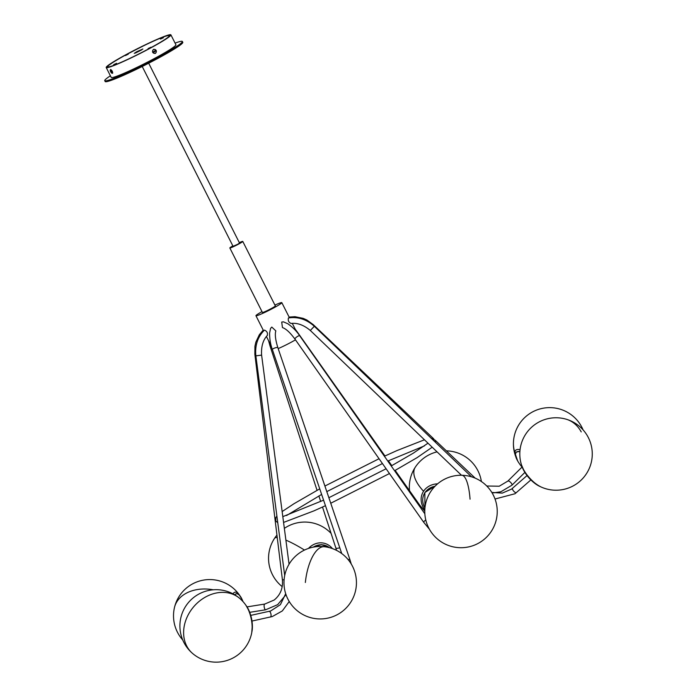 <?xml version="1.0" encoding="UTF-8"?>
<svg xmlns="http://www.w3.org/2000/svg" width="697" height="697" viewBox="0 0 697 697"><rect width="100%" height="100%" fill="white"/><g stroke="black" fill="none" stroke-linecap="round" stroke-linejoin="round"><path stroke-width="1.05" d="M111.111 71.303L111.381 71.817M152.835 52.188L153.166 52.658M125.007 55.246A35.747 2.701 -26.8 0 0 106.65 67.304A35.747 2.701 -26.8 0 0 152.103 47.126A35.747 2.701 -26.8 0 0 170.469 35.068A35.747 2.701 -26.8 0 0 125.007 55.246M170.896 34.85L175.897 44.739A36.235 2.736 153.2 0 1 157.278 56.962A36.235 2.736 153.2 0 1 111.206 77.411L106.214 67.522A36.235 2.736 -26.8 0 0 152.286 47.074A36.235 2.736 -26.8 0 0 170.896 34.85A36.235 2.736 -26.8 0 0 124.824 55.298A36.235 2.736 -26.8 0 0 106.214 67.522M155.483 53.399C157.078 50.794 156.398 49.443 153.436 49.356C151.78 51.97 152.46 53.312 155.483 53.399M110.797 71.512A2.03 0.784 -118.6 0 0 110.823 71.556L111.929 70.806A2.03 0.784 -118.6 0 0 110.448 69.709A2.03 0.784 -118.6 0 0 110.309 70.824A2.03 0.784 -118.6 0 0 110.623 71.66L112.74 73.098L112.304 71.207L110.771 69.5L110.535 71.503M104.742 80.686L105.177 81.54A43.484 3.285 -26.8 0 0 160.458 56.997A43.484 3.285 -26.8 0 0 182.797 42.334L182.361 41.471A43.484 3.285 153.2 0 1 160.031 56.143A43.484 3.285 153.2 0 1 104.742 80.686A43.484 3.285 153.2 0 1 110.396 75.799M175.078 43.118A43.484 3.285 153.2 0 1 182.361 41.471M155.753 50.837L155.466 50.341M136.725 51.735L134.242 53.364L142.868 49.008L136.725 51.735M141.9 49.766L135.427 53.042M116.573 63.375L113.672 64.655L116.547 63.314M154.891 51.491L154.682 50.933M163.438 37.716L160.467 39.067L163.438 37.716M148.104 48.563L150.979 47.23L148.182 48.72M128.091 54.078L126.14 55.15L128.178 54.261M154.708 51.622L154.534 51.038M153.105 52.702A2.03 1.864 73.3 0 0 156.128 50.532A4.496 0.54 -32.9 0 1 154.795 51.561A4.496 0.54 -32.9 0 1 153.105 52.702M155.814 50.045A2.03 1.864 73.3 0 0 152.791 52.214A4.496 0.54 147.1 0 0 154.481 51.081A4.496 0.54 147.1 0 0 155.814 50.045M110.91 72.166A2.03 0.784 -118.6 0 0 111.381 72.784A2.03 0.784 -118.6 0 0 112.417 73.255A2.03 0.784 -118.6 0 0 112.217 71.312L110.893 72.166A4.504 4.504 0 0 0 111.381 72.784M288.758 317.963L288.392 318.024C287.87 320.768 288.767 322.563 291.111 323.399M277.885 347.742C275.437 339.875 274.757 334.264 275.838 330.892L271.813 327.076L270.584 328.365L269.608 333.061C269.6 339.178 270.523 344.693 272.396 349.606A2.901 0.758 -18.8 0 1 273.851 348.378A2.901 0.758 -18.8 0 1 277.885 347.742L349.929 559.647A2.901 0.758 -18.8 0 0 348.082 559.552M299.71 335.78C296.844 331.363 292.897 327.363 287.87 323.783L283.418 321.84L281.71 322.066L282.459 327.59C285.936 328.696 290.1 332.539 294.962 339.117A2.901 0.749 -35.1 0 1 297.889 336.215A2.901 0.749 -35.1 0 1 299.71 335.78L424.848 513.794M278.173 348.596A14.498 1.098 -26.8 0 0 295.467 339.831M261.985 311.611A14.498 1.098 -26.8 0 0 255.947 315.724A14.498 1.098 -26.8 0 0 257.158 315.584A14.498 1.098 -26.8 0 0 271.935 308.849A14.498 1.098 -26.8 0 0 281.823 302.655A14.498 1.098 -26.8 0 0 280.603 302.786A14.498 1.098 -26.8 0 0 274.923 305.077M261.61 355.113L255.86 355.862C254.858 345.477 257.672 336.93 264.32 330.212L264.494 330.108C267.064 331.293 267.97 333.088 267.212 335.492L267.413 335.362C263.013 339.936 261.079 346.522 261.61 355.113L289.055 564.213M232.85 245.902A7.249 0.549 -26.8 0 0 229.836 247.958L262.412 312.456A7.249 0.549 -26.8 0 0 263.022 312.387A7.249 0.549 -26.8 0 0 270.41 309.015A7.249 0.549 -26.8 0 0 275.35 305.922L242.765 241.423A7.249 0.549 -26.8 0 0 242.164 241.484A7.249 0.549 -26.8 0 0 239.324 242.634M229.836 247.958A7.249 0.549 -26.8 0 0 230.437 247.888A7.249 0.549 -26.8 0 0 237.825 244.516A7.249 0.549 -26.8 0 0 242.765 241.423M540.044 486.489A17.495 6.674 -131.3 0 1 535.069 483.544L535.069 483.544A17.495 6.674 -131.3 0 1 524.005 470.919L524.005 470.919A17.495 6.674 -131.3 0 1 521.731 465.605M521.487 464.89L521.487 464.89A19.307 7.371 48.7 0 0 523.464 469.421A19.307 7.371 48.7 0 0 540.724 486.82A36.235 36.235 0 0 0 590.856 464.028A36.235 36.235 0 0 0 532.151 426.747A36.235 36.235 0 0 0 521.487 464.89L523.56 469.665C528.047 477.445 533.763 483.16 540.724 486.82M519.875 451.761A17.495 6.221 -134.6 0 0 515.432 454.366A17.495 6.221 -134.6 0 0 517.679 460.97L515.414 454.27L516.268 452.065L519.901 451.403M519.892 451.551A17.286 6.151 -134.6 0 0 517.418 451.673M583.058 429.831A36.235 36.235 0 0 0 513.436 442.647A36.235 36.235 0 0 0 515.501 455.977L515.501 455.977A19.307 6.865 45.4 0 1 514.848 452.527A19.307 6.865 45.4 0 1 520.058 449.731M435.006 486.253A17.495 15.273 -158.7 0 0 424.917 492.692A17.495 15.273 -158.7 0 0 424.952 507.93M424.813 509.864A19.307 16.859 21.3 0 1 423.567 491.246A19.307 16.859 21.3 0 1 437.611 483.823M329.437 547.668A17.495 15.177 104 0 0 313.293 547.145M308.44 548.443A19.307 16.754 -76 0 1 330.021 546.16A19.307 16.754 -76 0 1 332.434 548.6M243.026 601.633A41.088 41.088 0 0 0 242.086 599.42L242.086 599.42A17.495 5.994 80.9 0 0 234.837 594.881M232.981 593.835A19.307 6.613 -99.1 0 1 239.48 595.09L239.48 595.09A36.235 36.235 0 0 0 174.485 607.462A36.235 26.19 13.3 0 1 197.504 589.531A36.235 26.19 13.3 0 1 213.282 589.793M246.128 605.58A17.495 6.9 77.7 0 1 249.317 611.339L249.317 611.339A17.495 6.9 77.7 0 1 252.375 625.331L252.375 625.331A17.495 6.9 77.7 0 1 251.87 631.891M252.166 627.195A19.307 7.623 -102.3 0 0 245.719 604.996L245.719 604.996C249.753 611.199 251.913 618.518 252.192 626.96L251.756 632.597A19.307 7.623 -102.3 0 0 252.166 627.195M142.223 66.494L233.068 246.32L237.677 244.281L239.533 243.053L148.696 63.227M125.565 55.56A35.024 2.64 153.2 0 1 126.174 55.229M170.042 35.826A35.024 2.64 153.2 0 1 170.059 35.887L170.042 35.826C167.219 33.665 144.105 45.331 125.451 55.115A34.545 2.605 -26.8 0 0 110.614 66.442A34.545 2.605 -26.8 0 0 151.641 47.265A34.545 2.605 -26.8 0 0 166.496 35.939A34.545 2.605 -26.8 0 0 125.469 55.107C109.159 64.002 106.606 67.217 107.782 66.311L107.512 67.409A35.024 2.64 153.2 0 0 107.547 67.461L107.512 67.409M511.772 485.295A2.901 1.028 -134.6 0 0 511.938 485.199A2.901 1.028 -134.6 0 0 510.823 482.603A2.901 1.028 -134.6 0 0 508.035 480.974A2.901 1.028 -134.6 0 0 507.869 481.069A2.901 1.028 -134.6 0 0 507.764 481.235M269.147 611.374A2.901 1.141 77.7 0 1 269.181 611.365A2.901 1.141 77.7 0 1 270.906 613.909A2.901 1.141 77.7 0 1 270.445 617.019A2.901 1.141 77.7 0 1 270.419 617.028A2.901 1.141 77.7 0 1 270.384 617.037M294.962 339.117L423.75 522.323A2.901 0.749 -35.1 0 1 425.78 519.979M264.912 604.072A2.901 0.993 80.9 0 0 264.738 604.055A2.901 0.993 80.9 0 0 264.564 604.125A2.901 0.993 80.9 0 0 264.259 607.331A2.901 0.993 80.9 0 0 265.653 609.779L249.709 612.332M419.646 506.405A2.901 1.167 -35.3 0 0 419.838 505.29L424.778 511.136M516.442 492.57A2.901 1.106 -131.3 0 1 516.416 492.596A2.901 1.106 -131.3 0 1 516.399 492.613A2.901 1.106 -131.3 0 1 513.654 491.115A2.901 1.106 -131.3 0 1 512.591 488.231A2.901 1.106 -131.3 0 1 512.617 488.214M313.214 325.272A2.901 0.61 -46.5 0 0 313.302 324.68L306.889 320.028L303.178 318.355L294.953 316.691L289.107 317.083M317.057 490.331L269.948 345.721A2.901 1.159 -18 0 0 271.351 346.243M322.502 507.041L335.78 547.79A2.901 1.159 -18 0 0 339.735 547.659M284.097 579.817A2.901 0.592 -7 0 1 282.372 579.486L254.849 354.242A2.901 0.592 -7 0 0 255.712 354.555M297.305 332.582A2.901 1.167 -35.3 0 0 297.27 331.929L295.249 329.245M290.893 323.486C297.227 322.633 303.7 324.968 310.313 330.474L314.321 326.292L471.477 476.8M470.057 499.174A36.235 9.349 -88.8 0 0 461.797 475.267A36.235 36.235 0 0 0 428.507 527.507A36.235 36.235 0 0 0 497.231 512.278A36.235 36.235 0 0 0 461.797 475.267M581.22 431.905A36.235 28.777 -73.9 0 0 566.095 419.167M513.436 442.647A36.235 32.097 1.9 0 0 514.848 452.527M437.054 451.865A36.235 36.235 0 0 0 415.29 467.19A36.235 17.381 33.3 0 0 414.48 468.759A36.235 17.381 33.3 0 0 423.567 491.246M285.892 540.131A36.235 6.77 33.4 0 1 304.484 550.064M276.953 535.096A36.235 36.235 0 0 0 274.54 538.337A36.235 6.77 33.4 0 1 277.249 537.579M192.564 653.438A36.235 29.518 130.6 0 1 183.616 633.024A36.235 29.518 -49.4 0 1 215.748 593.121A36.235 29.518 -49.4 0 1 239.716 598.401A36.235 36.235 0 0 0 181.002 617.072A36.235 36.235 0 0 0 192.564 653.438A36.235 36.235 0 0 0 251.756 632.597M305.356 582.483A36.235 14.794 -83.2 0 1 323.861 546.683A36.235 14.794 -83.2 0 1 324.48 546.727A36.235 36.235 0 0 0 284.062 580.296A36.235 36.235 0 0 0 315.95 618.692A36.235 36.235 0 0 0 356.193 586.979A36.235 36.235 0 0 0 324.48 546.727M110.309 70.824A4.504 4.504 0 0 0 110.614 71.66M325.464 505.691L313.972 510.857L283.574 522.428M277.763 522.733L275.742 520.99L275.829 517.61L276.892 516.076M424.482 445.862L387.776 461.066M382.435 463.549L326.797 491.612M321.631 494.426L286.554 515.527M431.347 438.369L432.515 438.457L435.294 440.399L435.625 442.464M432.201 447.213L417.067 457.659L394.572 470.728M389.457 473.542L330.753 503.234M427.993 443.179L413.251 453.198L391.217 465.962M386.103 468.767L328.871 497.719M323.582 500.176L282.808 516.643M282.146 511.563L293.968 503.731L319.74 488.858M324.907 486.044L379.046 458.731M384.387 456.247L397.063 450.532L424.447 439.79M486.776 486.018L499.252 486.21L507.869 481.069L522.149 466.964M493.502 492.866L500.916 491.76L511.938 485.199L524.885 472.409M285.692 593.713L280.394 604.665L270.671 610.973L250.746 615.39M289.238 601.511L282.329 610.929L272.335 616.531L251.983 621.053M423.75 522.323L429.404 529.215M285.256 595.56L277.685 604.639L265.653 609.779M247.043 606.887L264.738 604.055L274.165 600.03C280.429 594.95 283.165 588.102 282.372 579.486M495.027 499.008L515.022 493.737L530.87 479.919M527.045 475.554L511.502 489.128L502.249 493.119L491.821 492.43M296.356 331.423L292.287 323.382M289.482 317.815L281.823 302.655M318.886 495.942L320.698 501.5M310.313 330.474L461.484 475.258M314.321 326.292C306.532 319.331 297.95 316.551 288.567 317.945M297.27 331.929L384.971 455.977M388.377 460.787L391.801 465.64M395.164 470.397L419.838 505.29M254.849 354.242L254.928 346.304L255.834 342.183L259.362 334.691L263.231 330.143M351.244 563.995L349.929 559.647M272.396 349.606L341.739 553.557M255.86 355.862L284.698 575.548M335.78 547.79L336.538 550.36M269.948 345.721L268.598 340.772M271.333 346.191L266.446 336.512M263.623 330.927L255.947 315.724M313.302 324.68L433.743 438.857M435.224 440.26L475.188 478.151M521.713 465.57L524.005 470.919A41.088 41.088 0 0 0 535.069 483.544L540.079 486.506M517.679 460.97A41.088 41.088 0 0 0 522.027 467.086M515.501 455.977L515.78 456.718M424.943 508.035L424.848 492.509L435.303 485.957M415.29 467.19A36.235 36.235 0 0 0 409.522 490.705M481.383 481.531A36.235 36.235 0 0 0 446.402 450.854M329.664 547.729L321.413 544.61L312.7 547.267M274.54 538.337A36.235 36.235 0 0 0 282.198 586.63M331.075 533.371A36.235 36.235 0 0 0 284.35 528.37M234.575 594.724L236.257 593.696L237.416 593.792L239.324 595.09L242.086 599.42M239.934 595.787L239.48 595.09M174.485 607.462A36.235 36.235 0 0 0 182.736 639.959M251.87 631.935L252.375 625.331A41.088 41.088 0 0 0 249.317 611.339L246.102 605.554M245.719 604.996A36.235 36.235 0 0 0 239.716 598.401"/></g></svg>
